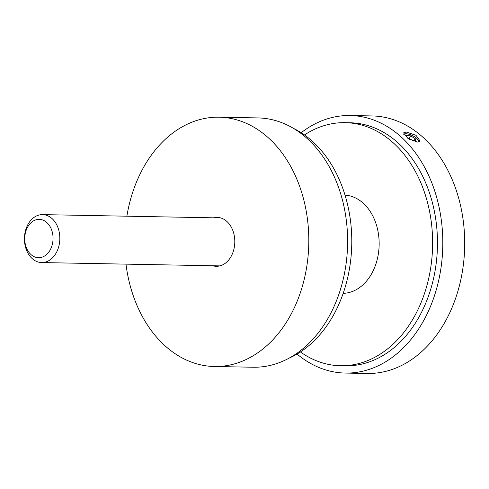 <?xml version="1.0" encoding="UTF-8"?>
<svg xmlns="http://www.w3.org/2000/svg" width="489" height="489" viewBox="0 0 489 489"><rect width="100%" height="100%" fill="white"/><g stroke="black" fill="none" stroke-linecap="round" stroke-linejoin="round"><path stroke-width="0.73" d="M293.266 128.271A121.559 89.75 91.1 0 1 336.542 309.286A121.559 89.75 91.1 0 1 288.968 358.211M126.877 216.193A124.677 92.048 91.1 0 1 140.312 173.552A124.677 92.048 91.1 0 1 219.072 117.195L257.874 117.916A124.677 92.048 91.1 0 1 337.331 184.053A124.677 92.048 91.1 0 1 331.982 310.876A124.677 92.048 91.1 0 1 253.223 367.233L214.42 366.505A124.677 92.048 91.1 0 1 125.979 264.139M219.072 117.195A124.677 92.048 91.1 0 1 298.528 183.332A124.677 92.048 91.1 0 1 293.18 310.148A124.677 92.048 91.1 0 1 214.42 366.505M213.638 217.813A24.456 18.056 91.1 0 1 217.202 217.397A24.456 18.056 91.1 0 1 232.788 230.374A24.456 18.056 91.1 0 1 231.737 255.246A24.456 18.056 91.1 0 1 216.291 266.303A24.456 18.056 91.1 0 1 212.739 265.759M406.133 131.999L403.566 132.874L407.838 138.314L417.423 142.091L420.088 141.009L415.956 135.282L406.133 131.999M50.648 249.042A19.181 14.163 -88.9 0 0 46.785 222.489A19.181 14.163 -88.9 0 0 27.133 228.021A19.181 14.163 -88.9 0 0 30.996 254.58A19.181 14.163 -88.9 0 0 50.648 249.042M27.427 225.46A23.979 17.702 91.1 0 1 42.574 214.622A23.979 17.702 91.1 0 1 57.855 227.336A23.979 17.702 91.1 0 1 56.822 251.725A23.979 17.702 91.1 0 1 41.681 262.562A23.979 17.702 91.1 0 1 26.4 249.842A23.979 17.702 91.1 0 1 27.427 225.46M340.589 365.748L345.442 365.833A121.559 89.75 -88.9 0 0 422.233 310.888A121.559 89.75 -88.9 0 0 427.447 187.238A121.559 89.75 -88.9 0 0 349.977 122.757L345.13 122.666A121.559 89.75 91.1 0 1 422.6 187.146A121.559 89.75 91.1 0 1 417.38 310.796A121.559 89.75 91.1 0 1 340.589 365.748A121.559 89.75 91.1 0 1 300.411 351.964M304.464 134.94A121.559 89.75 91.1 0 1 345.13 122.666M345.014 195.111A49.151 36.29 91.1 0 1 375.381 221.878A49.151 36.29 91.1 0 1 372.991 271.132A49.151 36.29 91.1 0 1 343.18 293.345M297.043 354.06A128.79 95.086 -88.9 0 0 345.307 373.064L367.196 373.474A128.79 95.086 -88.9 0 0 448.56 315.258A128.79 95.086 -88.9 0 0 454.085 184.255A128.79 95.086 -88.9 0 0 372.007 115.936L350.112 115.526A128.79 95.086 -88.9 0 0 301.175 132.715M345.307 373.064A128.79 95.086 -88.9 0 0 426.665 314.849A128.79 95.086 -88.9 0 0 432.19 183.846A128.79 95.086 -88.9 0 0 350.112 115.526M403.835 134.518A8.252 2.983 -153.8 0 1 404.855 133.894A8.252 2.983 -153.8 0 1 406.108 133.772A8.252 2.983 -153.8 0 1 418.498 140.606A8.252 2.983 -153.8 0 1 418.529 142.006M418.498 140.606L418.957 141.682A9.212 3.331 -153.8 0 1 419.03 141.871M403.669 134.2A9.212 3.331 -153.8 0 1 403.725 134.188L404.855 133.894M412.27 140.765L415.797 141.083L415.21 138.656L410.571 135.863L406.53 135.502L407.08 137.77M408.731 138.9L409.593 139.414M409 139.059L410.571 135.863M414.091 140.93L415.21 138.656M42.574 214.622L220.753 217.947M41.681 262.562L219.854 265.888"/></g></svg>
